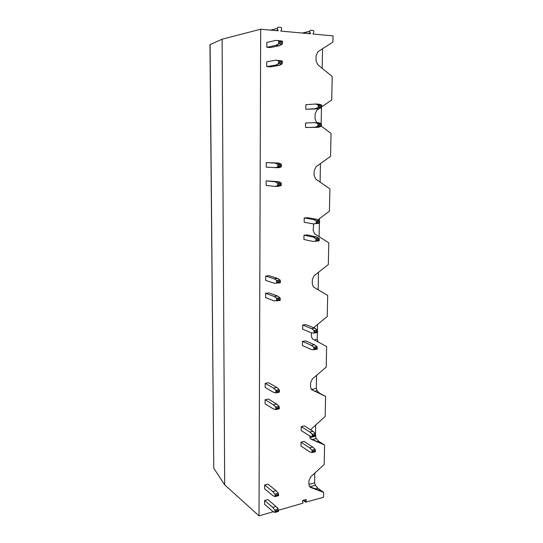 <?xml version="1.0" encoding="UTF-8"?>
<svg xmlns="http://www.w3.org/2000/svg" width="543" height="543" viewBox="0 0 543 543"><rect width="100%" height="100%" fill="white"/><g stroke="black" fill="none" stroke-linecap="round" stroke-linejoin="round"><path stroke-width="0.81" d="M213.766 468.195L209.944 44.675L222.107 39.198L224.693 484.872L213.766 468.195L210.093 44.533M273.428 511.696L259.011 515.85L224.693 484.872M303.13 500.239L305.641 502.207L306.408 499.628L302.994 500.273L302.41 501.596L303.123 502.424L302.763 503.239L278.525 510.223M314.791 473.116L314.614 482.897L315.388 485.238L317.831 488.137L323.608 492.372L323.506 497.266L305.641 502.207M323.608 492.372L310.528 487.404L309.483 486.596L308.919 484.634L308.987 480.535L310.705 476.842L324.185 464.543L324.585 445.002L318.727 441.283L316.25 438.581L315.469 436.002M315.51 433.687L315.673 424.85M310.508 429.764L325.176 416.454L325.596 396.41L319.644 393.247L317.132 390.743L316.338 388.462L316.576 375.328M325.596 396.41L312.198 390.01L311.336 389.338L310.555 386.942L310.623 382.632L312.388 378.892L326.2 367.129L326.628 346.556L312.334 338.818L311.404 336.165L311.458 332.818M318.931 342.484L318.035 341.683L317.234 339.443L317.356 332.526M317.404 330.09L317.506 324.497M313.596 327.7L327.246 316.501L327.687 295.385L313.392 286.969L312.279 284.016L312.354 279.469L314.159 275.681L328.325 264.529L328.773 242.85L314.519 233.741L313.175 230.456L313.637 223.892M318.212 289.874L318.456 272.301M319.108 236.7L319.365 222.549M319.399 220.668L319.433 218.693M317.865 219.874L329.431 211.159L329.893 188.883L315.721 179.081L314.092 175.416L314.173 170.611L316.033 166.782L330.565 156.323L331.04 133.442L321.28 126.125M320.099 182.115L320.438 163.613M321.171 123.587L321.463 107.684M321.775 106.781L331.732 99.973L332.221 76.448L317.784 64.78L316.012 60.653L316.107 55.576L318.008 51.7L332.927 42.042L333.056 35.879L312.917 34.026L313.854 31.949L313.528 30.571L310.134 30.218L309.585 31.542L310.46 33.802L280.765 31.073L281.736 28.935L281.396 27.53L277.812 27.15L277.235 28.508L278.179 30.836L260.674 29.22L222.107 39.198M322.175 68.337L322.535 48.768M277.799 508.621L277.799 507.841L277.018 507.698M259.011 515.85L260.674 29.22M318.999 108.681L317.01 110.046L315.123 113.901L315.042 118.836L316.691 122.691M309.734 435.968L310.386 438.588L311.349 439.335L324.585 445.002M275.803 60.185L266.762 61.8L266.735 66.619L270.353 66.85L279.435 65.343L282.021 63.965L282.408 61.827L282.014 60.925L275.803 60.185L278.328 60.673L278.729 61.576L278.308 63.748L275.769 65.106L266.735 66.619M315.34 104.039L305.872 104.711L305.811 109.286L318.666 108.81L321.408 107.724L321.795 105.749L321.388 104.86L318.748 104.154L315.34 104.039L317.974 104.738L318.374 105.634L317.988 107.616L315.259 108.709L305.811 109.286M315.028 122.657L305.607 122.962L305.546 127.496L318.341 127.34L321.076 126.363L321.456 124.428L321.049 123.526L318.422 122.725L315.028 122.657L317.648 123.458L318.049 124.361L317.675 126.302L314.947 127.286L305.546 127.496M266.267 162.581L266.246 167.169L278.62 167.719L281.206 166.939L281.518 165.031L281.131 164.081L278.661 163.049L266.267 162.581L275.077 163.09L277.534 164.129L277.921 165.079L277.616 167L275.043 167.773M266.179 180.88L266.158 185.428L274.914 186.405L278.471 186.297L281.057 185.631L281.355 183.758L280.969 182.801L278.511 181.667L266.179 180.88L274.948 181.762L277.392 182.903L277.778 183.86L277.48 185.74L274.914 186.405M304.236 217.919L304.175 222.243L313.331 223.913L319.372 223.268L319.678 221.524L319.284 220.58L316.725 219.297L307.514 217.729L304.236 217.919L313.406 219.494L315.951 220.784L316.345 221.727L316.046 223.472L313.331 223.913M303.992 235.18L303.924 239.47L313.039 241.465L319.06 240.875L319.352 239.164L318.958 238.214L316.413 236.85L307.257 234.949L303.992 235.18L313.114 237.094L315.646 238.465L316.04 239.415L315.748 241.126L313.039 241.465M265.71 276.048L274.256 278.824L277.738 278.457L269.145 275.695L265.71 276.048L265.69 280.385L274.229 283.242L280.276 282.76L276.665 283.195M265.629 293.342L274.134 296.451L277.602 296.037L269.05 292.949L265.629 293.342L265.602 297.639L274.106 300.829L280.134 300.401L276.55 300.876M302.689 325.067L311.58 328.664L314.811 328.182L305.885 324.605L302.689 325.067L302.627 329.167L311.506 332.839L314.003 333.069L317.438 332.513L314.125 333.049M302.451 341.418L311.302 345.314L314.519 344.798L305.634 340.923L302.451 341.418L302.397 345.491L311.227 349.454L313.711 349.773L317.139 349.183L313.854 349.753M265.188 383.344L273.482 388.136L276.876 387.492L268.527 382.72L265.188 383.344L265.167 387.451L273.455 392.317L275.776 392.881L279.38 392.168L275.959 392.847M265.106 399.709L265.086 403.782L273.339 408.947L275.654 409.598L279.245 408.845L279.054 406.32L276.74 404.114L268.432 399.051L265.106 399.709L273.367 404.806L275.668 407.019L275.858 409.551L279.245 408.845M301.222 426.635L309.849 432.038L312.999 431.305L304.338 425.929L301.222 426.635L301.168 430.524L309.781 435.995L312.198 436.769L315.374 436.022M300.998 442.151L309.585 447.819L312.72 447.052L304.1 441.411L300.998 442.151L300.944 446.007L309.517 451.742L311.926 452.597L315.096 451.824M264.685 484.96L272.756 491.564L276.054 490.662L267.943 484.098L264.685 484.96L264.665 488.856L272.729 495.521L274.982 496.628L278.342 495.732M264.611 500.476L272.64 507.345L275.925 506.409L267.855 499.58L264.611 500.476L264.59 504.338L272.613 511.268L274.86 512.456L278.22 511.526M275.946 40.365L266.857 42.402L266.83 47.268L270.462 47.553L279.591 45.632L282.177 44.139L282.584 41.954L282.184 41.058L275.946 40.365L278.484 40.745L278.885 41.641L278.484 43.834L275.912 45.34L266.83 47.268M275.912 45.34L279.591 45.632M275.769 65.106L279.435 65.343M315.259 108.709L318.666 108.81M314.947 127.286L318.341 127.34M275.077 163.09L278.661 163.049M274.948 181.762L278.511 181.667M313.406 219.494L316.725 219.297M313.114 237.094L316.413 236.85M274.256 278.824L276.645 280.446L276.781 283.134M274.134 296.451L276.509 298.155L276.652 300.822M277.738 278.457L280.134 280.073L280.276 282.76M277.602 296.037L279.984 297.74L280.134 300.401M311.58 328.664L314.044 330.47L314.193 333.008M311.302 345.314L313.759 347.194L313.915 349.712M314.811 328.182L317.288 329.981L317.438 332.513M314.519 344.798L316.983 346.665L317.139 349.183M273.482 388.136L275.796 390.274L275.98 392.827M276.876 387.492L279.197 389.623L279.38 392.168M273.367 404.806L276.74 404.114M309.849 432.038L312.239 434.305L312.429 436.721M309.585 447.819L311.967 450.154L312.157 452.55M312.999 431.305L315.402 433.558L315.592 435.975M312.72 447.052L315.116 449.373L315.307 451.769M272.756 491.564L275.002 494.157L275.213 496.594M272.64 507.345L274.88 510.006L275.097 512.429M276.054 490.662L278.308 493.254L278.525 495.684M275.925 506.409L278.172 509.062L278.389 511.479M309.49 486.603L320.832 490.879M317.831 488.137L315.34 488.829M310.467 33.082L308.186 33.591M278.186 30.096L276 30.632M319.644 393.247L319.264 393.322M323.221 395.195L311.736 389.725M318.727 441.283L317.282 441.635M322.026 443.631L310.515 438.737M278.457 43.847L282.156 44.153M278.871 42.782L282.57 43.08M278.885 41.641L282.584 41.954M278.484 40.745L282.184 41.058M278.308 63.748L281.987 63.986M278.715 62.703L282.401 62.947M278.729 61.576L282.408 61.827M278.328 60.673L282.014 60.925M317.92 107.65L321.334 107.765M318.361 106.699L321.775 106.815M318.374 105.634L321.795 105.749M317.974 104.738L321.388 104.86M317.594 126.343L320.994 126.404M318.028 125.419L321.436 125.481M318.049 124.361L321.456 124.428M317.648 123.458L321.049 123.526M277.514 167.054L281.104 166.993M277.914 166.151L281.505 166.097M277.921 165.079L281.518 165.031M277.534 164.129L281.131 164.081M277.392 182.903L280.969 182.801M277.778 183.86L281.355 183.758M277.765 184.919L281.342 184.81M277.371 185.794L280.941 185.686M315.904 223.533L319.23 223.322M316.331 222.732L319.657 222.528M316.345 221.727L319.678 221.524M315.951 220.784L319.284 220.58M315.598 241.194L318.911 240.936M316.019 240.413L319.332 240.162M316.04 239.415L319.352 239.164M315.646 238.465L318.958 238.214M277.011 282.448L280.5 282.075M277.018 281.444L280.514 281.07M276.645 280.446L280.134 280.073M276.509 298.155L279.984 297.74M276.876 299.166L280.358 298.745M276.869 300.164L280.351 299.743M314.411 332.404L317.655 331.916M314.424 331.454L317.669 330.965M314.044 330.47L317.288 329.981M314.119 349.135L317.35 348.599M314.132 348.185L317.363 347.656M313.759 347.194L316.983 346.665M276.156 392.27L279.55 391.612M276.163 391.32L279.564 390.661M275.796 390.274L279.197 389.623M275.668 407.019L279.054 406.32M276.034 408.065L279.414 407.365M276.027 409.015L279.407 408.309M312.592 436.226L315.754 435.479M312.612 435.323L315.775 434.583M312.239 434.305L315.402 433.558M312.32 452.075L315.469 451.294M312.334 451.179L315.483 450.398M311.967 450.154L315.116 449.373M275.349 496.139L278.654 495.223M275.355 495.236L278.661 494.327M275.002 494.157L278.308 493.254M274.88 510.006L278.172 509.062M275.233 511.092L278.525 510.142M275.226 511.988L278.518 511.031M310.528 487.404L309.53 486.657M314.614 482.897L308.919 484.458M315.388 485.238L309.883 486.759M305.668 501.657L303.659 500.089M306.361 500.51L305.234 499.635M309.51 31.392L302.22 33.042M309.585 31.542L302.75 33.089M277.208 28.467L270.563 30.13M277.235 28.508L270.706 30.143M318.15 289.147L317.153 289.263M317.234 339.443L314.105 339.932M318.035 341.683L317.567 341.764M316.338 388.462L311.424 389.44M317.132 390.743L314.831 391.204M315.463 436.267L309.883 437.59M316.25 438.581L312.334 439.511M311.349 439.335L310.684 438.907M278.484 43.834L282.177 44.139M278.342 63.721L282.021 63.965M317.988 107.616L321.408 107.724M317.675 126.302L321.076 126.363M277.616 167L281.206 166.939M277.48 185.74L281.057 185.631M316.046 223.472L319.372 223.268M315.748 241.126L319.06 240.875M302.512 33.069L309.544 31.474"/></g></svg>
